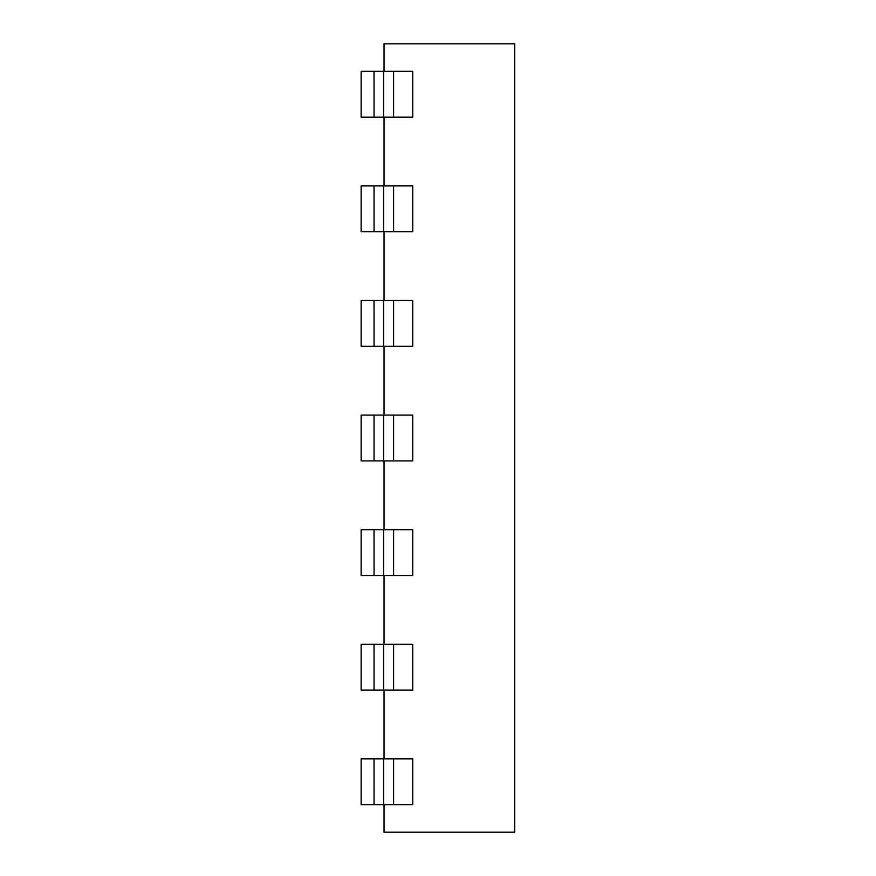 <?xml version="1.0" encoding="UTF-8"?>
<svg xmlns="http://www.w3.org/2000/svg" width="876" height="876" viewBox="0 0 876 876"><rect width="100%" height="100%" fill="white"/><g stroke="black" fill="none" stroke-linecap="round" stroke-linejoin="round"><path stroke-width="1.31" d="M514.694 761.036L514.694 779.027M384.049 804.683L384.049 832.2L514.694 832.2L514.694 43.8L384.049 43.8L384.049 71.317M384.049 758.846L384.049 690.091M384.049 644.254L384.049 575.51M384.049 529.673L384.049 460.918M384.049 415.082L384.049 346.327M384.049 300.49L384.049 231.746M384.049 185.909L384.049 117.154M412.738 117.154L412.738 71.317M412.716 117.154L374.041 117.154L374.03 71.317L412.716 71.317M374.03 71.317L361.131 71.317L361.131 117.154L374.03 117.154M412.738 231.746L412.738 185.909M412.716 231.746L374.041 231.746L374.03 185.909L412.716 185.909M374.03 185.909L361.131 185.909L361.131 231.746L374.03 231.746M412.738 346.327L412.738 300.49M412.716 346.327L374.041 346.327L374.03 300.49L412.716 300.49M374.03 300.49L361.131 300.49L361.131 346.327L374.03 346.327M412.738 460.918L412.738 415.082M412.716 460.918L374.041 460.918L374.03 415.082L412.716 415.082M374.03 415.082L361.131 415.082L361.131 460.918L374.03 460.918M412.738 575.51L412.738 529.673M412.716 575.51L374.041 575.51L374.03 529.673L412.716 529.673M374.03 529.673L361.131 529.673L361.131 575.51L374.03 575.51M412.738 690.091L412.738 644.254M412.716 690.091L374.041 690.091L374.03 644.254L412.716 644.254M374.03 644.254L361.131 644.254L361.131 690.091L374.03 690.091M412.738 804.683L412.738 758.846M412.716 804.683L374.041 804.683L374.03 758.846L412.716 758.846M374.03 758.846L361.131 758.846L361.131 804.683L374.03 804.683M383.589 117.154L383.589 71.317M393.609 71.317L393.609 117.154M383.589 231.746L383.589 185.909M393.609 185.909L393.609 231.746M383.589 346.327L383.589 300.49M393.609 300.49L393.609 346.327M383.589 460.918L383.589 415.082M393.609 415.082L393.609 460.918M383.589 575.51L383.589 529.673M393.609 529.673L393.609 575.51M383.589 690.091L383.589 644.254M393.609 644.254L393.609 690.091M383.589 804.683L383.589 758.846M393.609 758.846L393.609 804.683"/></g></svg>

